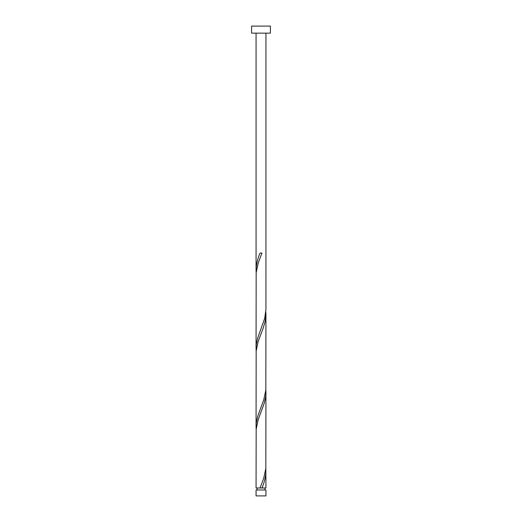 <?xml version="1.0" encoding="UTF-8"?>
<svg xmlns="http://www.w3.org/2000/svg" width="522" height="522" viewBox="0 0 522 522"><rect width="100%" height="100%" fill="white"/><g stroke="black" fill="none" stroke-linecap="round" stroke-linejoin="round"><path stroke-width="0.78" d="M265.933 495.9L256.067 495.9L256.067 489.962L265.933 489.962L265.933 495.9M264.948 489.962L264.948 487.985M260.021 487.985L256.067 487.985L256.165 429.26L258.273 419.473L264.269 403.16L265.678 396.635L265.933 392.609L265.835 468.41L263.727 478.198L260.021 487.985L265.933 487.985L265.835 468.41M257.052 489.962L257.052 487.985M270.396 33.147L251.604 33.147L251.604 26.1L270.396 26.1L270.396 33.147M265.933 33.147L265.933 309.311L264.693 318.335L257.731 337.91L256.322 344.435L256.067 348.461L256.165 272.66L258.273 262.873L261.979 253.085L260.021 253.085C257.561 258.781 256.243 264.471 256.067 270.161L256.067 33.147M261 487.985L261.979 487.985C264.439 482.289 265.757 476.599 265.933 470.909M265.933 314.309L265.835 390.11L263.727 399.898L257.731 416.21L256.322 422.735L256.067 426.761L256.165 350.96L258.273 341.173L263.199 328.123L265.111 321.598L265.926 315.073L265.835 311.81M256.067 426.761L256.165 429.26M265.933 392.609L265.835 390.11M256.067 348.461L256.165 350.96M256.067 270.161L256.165 272.66"/></g></svg>
